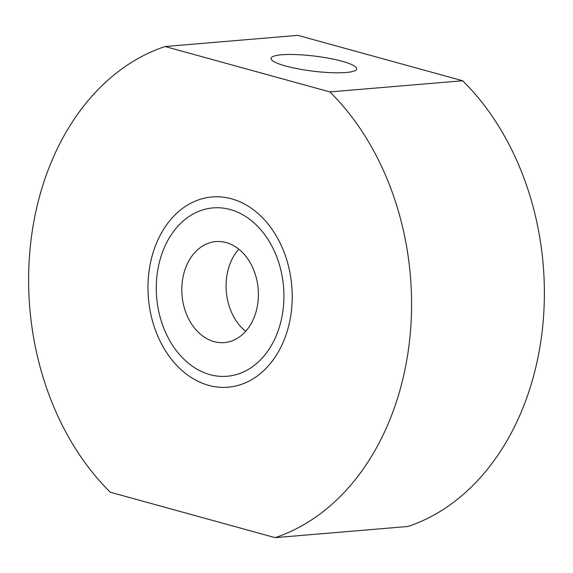 <?xml version="1.0" encoding="UTF-8"?>
<svg xmlns="http://www.w3.org/2000/svg" width="573" height="573" viewBox="0 0 573 573"><rect width="100%" height="100%" fill="white"/><g stroke="black" fill="none" stroke-linecap="round" stroke-linejoin="round"><path stroke-width="0.86" d="M231.549 198.81A95.455 71.933 85.2 0 1 291.306 311.698A95.455 71.933 85.2 0 1 208.644 385.35A95.455 71.933 85.2 0 1 148.887 272.469A95.455 71.933 85.2 0 1 231.549 198.81M285.612 66.01A43.125 7.578 7 0 0 331.101 72.671A43.125 7.578 7 0 0 356.671 68.896A43.125 7.578 7 0 0 342.117 61.261A43.125 7.578 7 0 0 296.628 54.6A43.125 7.578 7 0 0 271.058 58.382A43.125 7.578 7 0 0 285.612 66.01M165.053 46.52A253.424 190.974 -94.8 0 0 31.042 240.008A253.424 190.974 -94.8 0 0 110.324 492.243L275.14 537.646A253.424 190.974 -94.8 0 0 409.151 344.158A253.424 190.974 -94.8 0 0 329.869 91.916L165.053 46.52L297.86 35.354L462.676 80.757A253.424 190.974 -94.8 0 1 541.958 332.992A253.424 190.974 -94.8 0 1 407.947 526.48L275.14 537.646M329.869 91.916L462.676 80.757M283.112 309.441A84.475 63.66 -94.8 0 0 213.02 207.899A84.475 63.66 -94.8 0 0 157.081 274.725A84.475 63.66 -94.8 0 0 227.173 376.26A84.475 63.66 -94.8 0 0 283.112 309.441M182.286 281.665A50.682 38.198 -94.8 0 0 224.337 342.59A50.682 38.198 -94.8 0 0 257.907 302.494A50.682 38.198 -94.8 0 0 215.849 241.577A50.682 38.198 -94.8 0 0 182.286 281.665M238.776 249.133A50.682 38.198 -94.8 0 0 226.557 277.948A50.682 38.198 -94.8 0 0 245.681 331.309"/></g></svg>
